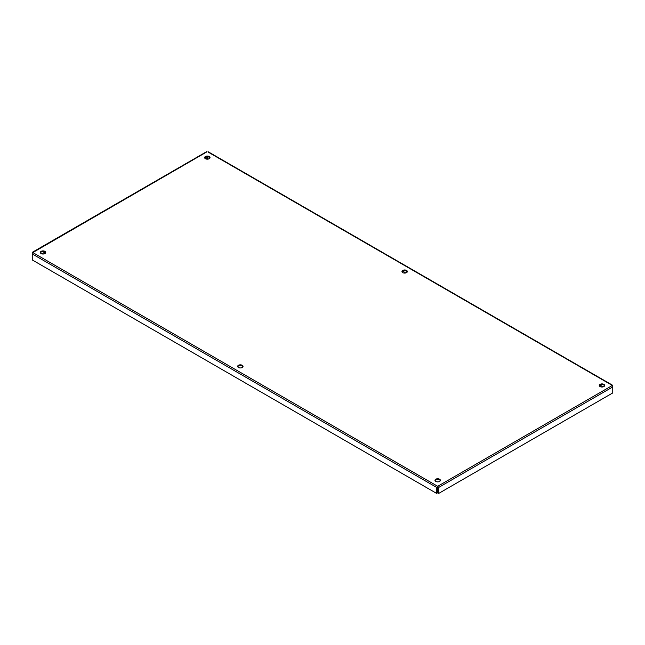 <?xml version="1.0" encoding="UTF-8"?>
<svg xmlns="http://www.w3.org/2000/svg" width="645" height="645" viewBox="0 0 645 645"><rect width="100%" height="100%" fill="white"/><g stroke="black" fill="none" stroke-linecap="round" stroke-linejoin="round"><path stroke-width="0.97" d="M238.44 367.489A2.701 1.556 180 0 1 237.65 366.392A2.701 1.556 180 0 1 240.351 364.836A2.701 1.556 180 0 1 243.044 366.392A2.701 1.556 180 0 1 241.383 367.827A2.701 1.556 180 0 1 238.44 367.489M242.972 366.755A2.701 1.556 0 0 0 240.351 365.57A2.701 1.556 0 0 0 237.731 366.755M402.746 272.633A2.701 1.556 180 0 1 401.956 271.537A2.701 1.556 180 0 1 404.649 269.973A2.701 1.556 180 0 1 407.35 271.537A2.701 1.556 180 0 1 405.681 272.972A2.701 1.556 180 0 1 402.746 272.633M407.269 271.9A2.701 1.556 0 0 0 404.649 270.707A2.701 1.556 0 0 0 402.029 271.9M435.77 481.42A2.701 1.556 180 0 1 434.98 480.315A2.701 1.556 180 0 1 437.681 478.759A2.701 1.556 180 0 1 440.374 480.315A2.701 1.556 180 0 1 438.713 481.759A2.701 1.556 180 0 1 435.77 481.42M440.301 480.686A2.701 1.556 0 0 0 437.681 479.493A2.701 1.556 0 0 0 435.061 480.686M600.068 386.565A2.701 1.556 180 0 1 599.278 385.46A2.701 1.556 180 0 1 601.979 383.904A2.701 1.556 180 0 1 604.671 385.46A2.701 1.556 180 0 1 603.01 386.895A2.701 1.556 180 0 1 600.068 386.565M604.599 385.831A2.701 1.556 0 0 0 601.979 384.638A2.701 1.556 0 0 0 599.358 385.831M205.416 158.71A2.701 1.556 180 0 1 204.626 157.606A2.701 1.556 180 0 1 207.319 156.05A2.701 1.556 180 0 1 210.02 157.606A2.701 1.556 180 0 1 208.351 159.049A2.701 1.556 180 0 1 205.416 158.71M209.939 157.977A2.701 1.556 0 0 0 207.319 156.783A2.701 1.556 0 0 0 204.699 157.977M41.119 253.566A2.701 1.556 180 0 1 40.329 252.461A2.701 1.556 180 0 1 43.022 250.905A2.701 1.556 180 0 1 45.722 252.461A2.701 1.556 180 0 1 44.053 253.904A2.701 1.556 180 0 1 41.119 253.566M45.642 252.832A2.701 1.556 0 0 0 43.022 251.639A2.701 1.556 0 0 0 40.401 252.832M437.681 487.04L437.229 487.023L437.681 486.306L436.592 487.394L436.592 493.385L32.25 259.935L32.25 253.308M437.229 487.04L437.229 493.014L436.592 493.385M437.229 487.023L436.592 487.394L32.25 253.945M612.75 386.307L612.75 392.934L438.761 493.385L438.761 487.394L437.681 486.306L612.355 385.46L208.408 152.244M438.124 487.04L438.124 493.014L438.761 493.385M438.124 487.023L438.761 487.394L612.75 386.944M207.771 156.808L207.771 158.597L208.488 159.009M402.746 271.166L405.81 272.94M600.068 385.089L603.139 386.863M206.239 152.244L32.419 252.792M41.861 253.872L44.932 252.098M206.158 159.009L206.876 158.597L206.876 156.808M32.645 252.461L437.681 486.306M612.702 385.307L208.021 151.664M206.626 151.664L32.298 252.316"/></g></svg>
